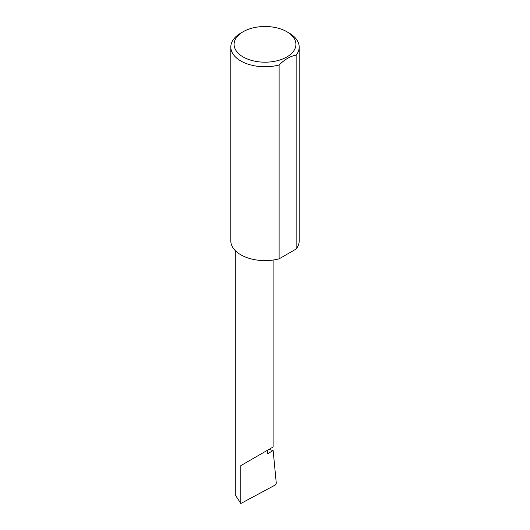 <?xml version="1.0" encoding="UTF-8"?>
<svg xmlns="http://www.w3.org/2000/svg" width="530" height="530" viewBox="0 0 530 530"><rect width="100%" height="100%" fill="white"/><g stroke="black" fill="none" stroke-linecap="round" stroke-linejoin="round"><path stroke-width="0.79" d="M268.889 449.427L273.142 450.546L267.577 453.759L267.577 450.189L273.116 446.989L273.116 260.038M267.577 450.189C272.029 447.618 277.296 444.577 267.577 450.189L240.825 465.632L267.577 450.189M243.144 56.962A30.906 17.841 0 0 0 286.856 56.962A30.906 17.841 0 0 0 286.856 31.727L289.175 33.065A34.185 19.736 180 0 1 299.185 47.024A34.185 19.736 180 0 1 296.137 55.173C290.466 56.094 284.796 59.367 279.118 64.998A34.185 19.736 180 0 1 240.825 60.983A34.185 19.736 180 0 1 230.815 47.024A34.185 19.736 180 0 1 240.825 33.065L243.144 31.727A30.906 17.841 0 0 0 243.144 56.962M279.118 64.998L279.118 258.839A34.185 19.736 180 0 1 240.825 254.817A34.185 19.736 180 0 1 230.815 240.865L230.815 47.024M273.142 450.546L276.289 483.267L275.308 484.983L240.825 503.5L235.287 494.98L235.287 250.624M240.825 503.5L240.825 465.632M296.137 55.173L296.137 249.014A34.185 19.736 180 0 0 299.185 240.865L299.185 47.024M279.118 258.839L296.137 249.014M289.175 33.065L286.856 31.727A30.906 17.841 0 0 0 243.144 31.727"/></g></svg>
